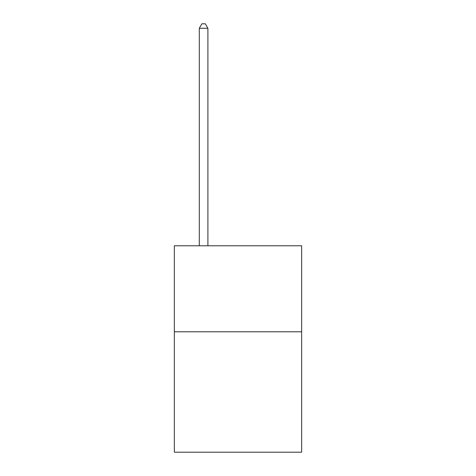 <?xml version="1.0" encoding="UTF-8"?>
<svg xmlns="http://www.w3.org/2000/svg" width="476" height="476" viewBox="0 0 476 476"><rect width="100%" height="100%" fill="white"/><g stroke="black" fill="none" stroke-linecap="round" stroke-linejoin="round"><path stroke-width="0.71" d="M301.647 331.784L301.647 452.2L174.353 452.2L174.353 245.777L301.647 245.777L301.647 331.784L174.353 331.784M207.899 245.777L207.899 28.274L199.295 28.274L199.295 245.777M199.295 28.274L201.878 23.8L205.317 23.8L207.899 28.274"/></g></svg>
